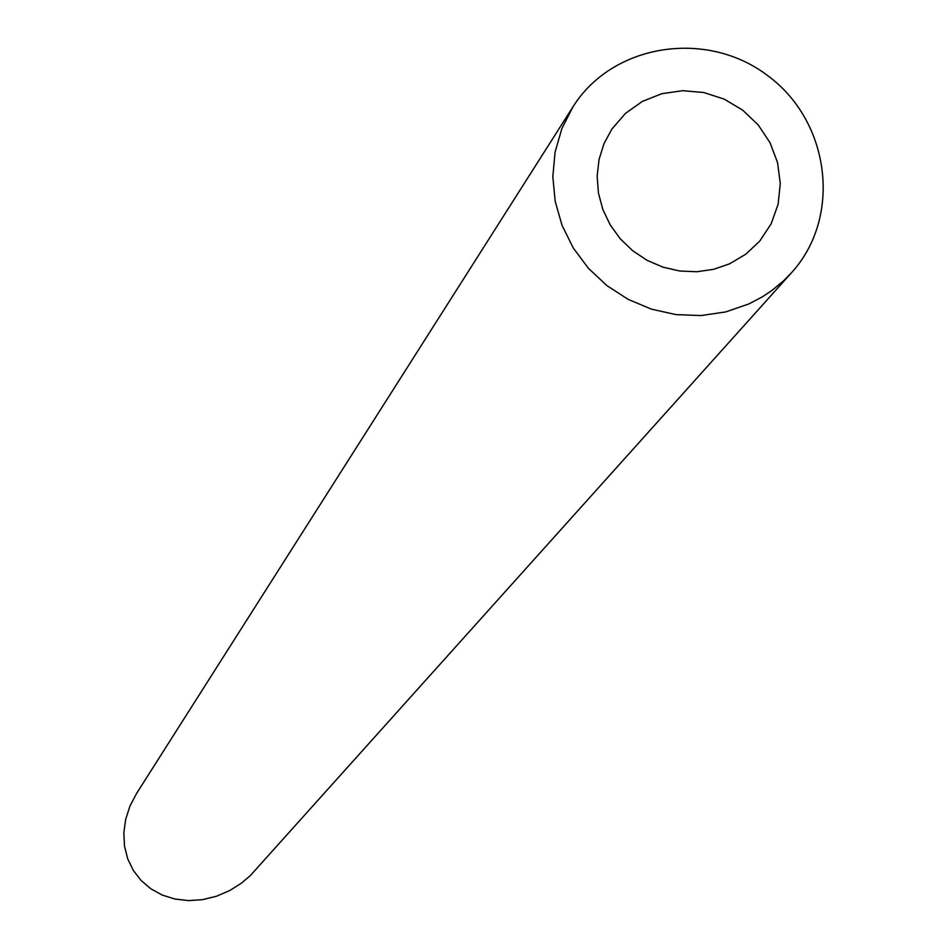 <?xml version="1.0" encoding="UTF-8"?>
<svg xmlns="http://www.w3.org/2000/svg" width="948" height="948" viewBox="0 0 948 948"><rect width="100%" height="100%" fill="white"/><g stroke="black" fill="none" stroke-linecap="round" stroke-linejoin="round"><path stroke-width="1.42" d="M729.415 263.899L745.886 254.147L759.739 241.088L771.151 223.811L778.118 204.247L780.287 183.474L777.538 162.594L770.049 142.721L758.199 124.911L742.64 110.122L724.201 99.125L703.854 92.537L682.69 90.676L661.846 93.686L642.424 101.377L625.479 113.369L611.922 129.023L604.018 143.598L599.041 159.489L597.145 176.138L598.425 192.977L602.821 209.413L610.192 224.877L620.288 238.837L632.766 250.805L647.164 260.368L663.019 267.182L679.752 271.01L696.78 271.744L713.536 269.339L729.415 263.899M748.979 303.893L762.441 296.795L771.897 290.479L783.558 280.845L791.485 272.751C841.99 217.424 830.531 122.375 768.401 76.148C707.101 28.807 612.503 43.43 572.853 107.005L561.832 128.691L555.066 152.178L552.826 176.684L555.184 201.367L562.069 225.399L573.244 247.938L588.353 268.237L606.874 285.585L628.18 299.39L651.525 309.178L676.125 314.629L701.129 315.554L725.694 311.928L748.979 303.893M791.485 272.751L250.165 875.774L241.396 883.18L229.795 890.504L216.405 896.275L202.493 899.664L188.534 900.6L174.977 899.048L162.298 895.078L150.886 888.821L141.11 880.514L133.312 870.406L127.719 858.852L124.52 846.209L123.821 832.913L125.657 819.392L129.959 806.073L136.595 793.417L572.853 107.005"/></g></svg>
